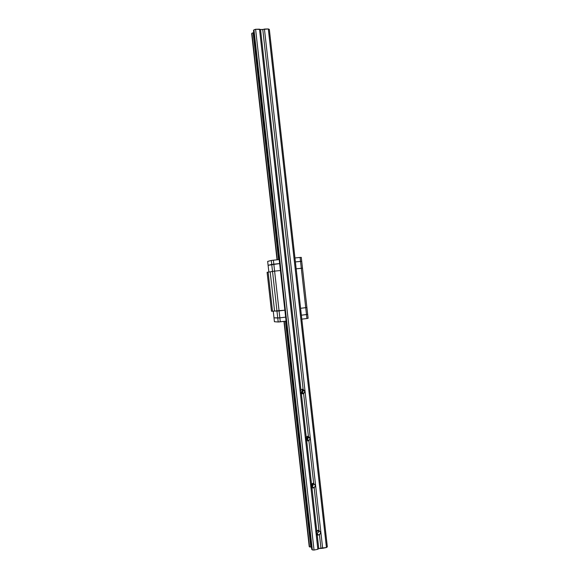 <?xml version="1.0" encoding="UTF-8"?>
<svg xmlns="http://www.w3.org/2000/svg" width="579" height="579" viewBox="0 0 579 579"><rect width="100%" height="100%" fill="white"/><g stroke="black" fill="none" stroke-linecap="round" stroke-linejoin="round"><path stroke-width="0.87" d="M316.474 531.471L317.661 530.393L318.949 530.429L320.701 532.6L318.631 530.35L320.701 532.6L320.665 533.216L318.913 534.866L317.234 534.974L318.761 548.595L320.94 548.147L319.413 534.547L320.94 548.147L326.447 547.524L268.309 28.95L264.437 29.051L322.655 548.299L326.447 547.524L327.338 546.851L326.447 547.524L268.309 28.95L269.336 29.399L327.338 546.851L269.336 29.399L268.309 28.95L260.55 29.623L300.935 389.653L303.128 389.327L304.865 391.339L302.983 390.622L302.26 389.175L302.983 390.622L304.865 391.339L304.829 391.969L303.085 393.749L301.398 393.778L306.219 436.754L308.404 436.392L310.149 438.455L308.223 437.333L307.818 436.255L308.223 437.333L310.149 438.455L310.112 439.077L308.361 440.814L306.682 440.872L311.495 483.82L313.68 483.429L315.425 485.542L313.268 483.32L315.425 485.542L315.389 486.157L313.637 487.858L311.958 487.938L316.771 530.863L318.949 530.429L314.144 487.54L318.949 530.429L320.701 532.6L320.426 533.766L318.464 535.032L316.858 534.844L316.185 533.491L316.771 530.863L311.958 487.938L310.901 486.367L311.495 483.82L313.68 483.429L308.868 440.51L313.68 483.429L315.425 485.542L315.15 486.722L313.717 487.822L311.574 487.771L310.901 486.367L311.495 483.82L306.682 440.872L305.611 439.208L306.219 436.754L308.404 436.392L303.591 393.452L308.404 436.392L310.149 438.455L309.874 439.649L308.86 440.518L306.682 440.872L305.611 439.208L306.219 436.754L301.398 393.778L300.32 392.019L300.935 389.653L303.128 389.327L262.786 29.565L264.437 29.051L322.655 548.299L318.761 548.595L317.234 534.974L316.185 533.491L316.474 531.471M300.95 393.3L302.137 391.874L302.506 389.754L300.95 393.3M305.77 439.881L307.333 438.194L307.717 436.248L305.77 439.881M310.887 486.237L312.146 485.108L312.877 483.299L310.887 486.237M316.214 532.434L317.871 530.342L316.214 532.434M251.662 33.625L277.044 259.819L251.662 33.625M283.949 321.367L309.222 546.576L284.231 321.331L309.548 546.931L310.814 547.003L309.222 546.576L283.949 321.367M277.327 259.79L251.901 33.22L253.124 32.88L278.571 259.66L253.124 32.88L253.718 32.612L251.901 33.22L277.327 259.79M285.476 321.179L310.814 547.003L311.451 547.133L310.814 547.003L285.476 321.179M311.69 549.225L253.493 30.571L311.69 549.225L312.32 549.898L253.964 29.79L253.493 30.571L253.964 29.79L255.607 29.268L314.035 550.05L317.842 549.276L259.508 29.174L255.607 29.268L262.786 29.565L303.128 389.327L304.865 391.339L304.59 392.548L303.591 393.452L301.398 393.778L300.32 392.019L300.935 389.653L260.55 29.623L259.508 29.174L317.842 549.276L318.761 548.595L317.842 549.276L314.035 550.05L312.32 549.898L314.035 550.05L255.607 29.268L253.964 29.79L312.32 549.898L311.69 549.225M317.553 534.598L317.017 534.772M316.185 533.483L317.914 532.803L318.689 530.668C318.725 532.058 318.103 532.97 316.822 533.418L316.185 533.483M310.981 486.794L312.682 486.136L313.456 484.015L312.11 486.541L310.981 486.794M305.842 440.069L307.753 439.099L308.223 437.333L307.283 439.577L305.842 440.069M300.805 393.315L302.513 392.374L302.983 390.622L302.339 392.584L300.805 393.315M300.602 308.303L305.726 307.681L301.312 268.28L296.173 268.83L302.499 268.186L306.899 307.485L305.726 307.681L306.899 307.485L305.726 307.681L301.312 268.28L302.499 268.186L307.673 314.361L301.377 315.2L306.494 314.578L305.726 307.681L300.602 308.303L306.899 307.485L307.673 314.361L301.377 315.2L307.673 314.361L306.494 314.578L306.935 318.515L301.818 319.152L306.935 318.515L305.726 307.681L300.602 308.303M268.113 272.108L267.1 272.311L271.471 311.227L272.514 311.241L268.113 272.108L270.169 271.855L274.569 311.053L276.972 311.089L272.521 271.392L270.169 271.855L274.605 271.131L279.071 310.894L284.868 310.192L280.417 270.509L274.605 271.131L280.417 270.509L284.868 310.192L279.071 310.894L284.868 310.192L285.642 317.133L279.852 317.842L273.997 317.835L273.252 311.176L273.997 317.835L277.754 318.03L276.972 311.089L279.071 310.894L276.972 311.089L272.521 271.392L274.605 271.131L279.071 310.894L274.569 311.053L284.868 310.192L285.642 317.133L279.852 317.842L279.071 310.894L279.852 317.842L273.997 317.835L274.432 321.729L273.997 317.835L279.852 317.842L277.754 318.03L278.202 321.996L274.432 321.729L278.202 321.996L276.972 311.089L274.569 311.053L270.169 271.855L268.113 272.108L272.514 311.241L274.569 311.053L271.471 311.227L267.1 272.311L268.113 272.108M308.115 318.284L306.935 318.515L308.115 318.284L307.673 314.361L308.115 318.284M286.091 321.099L278.202 321.996L280.294 321.823L279.852 317.842L280.294 321.823L286.091 321.099L285.642 317.133L279.852 317.842L285.642 317.133L286.091 321.099M268.099 265.305L279.635 263.561L280.417 270.509L279.187 259.595L279.635 263.561L273.824 264.169L279.635 263.561L273.824 264.169L274.605 271.131L280.417 270.509L274.605 271.131L273.824 264.169L271.739 264.444L273.824 264.169L273.382 260.195L279.187 259.595L273.382 260.195L273.824 264.169L271.739 264.444L272.521 271.392L274.605 271.131L272.521 271.392L271.29 260.47L273.382 260.195L271.29 260.47L271.739 264.444L268.099 265.305L271.739 264.444L268.099 265.305L268.851 272.021L267.664 261.411L271.29 260.47L267.664 261.411L268.099 265.305M295.399 261.918L301.724 261.31L302.499 268.186L301.312 268.28L302.499 268.186L301.29 257.38L301.724 261.31L300.537 261.382L301.724 261.31L300.537 261.382L301.312 268.28L300.096 257.438L301.29 257.38L300.096 257.438L300.537 261.382L295.399 261.918M270.169 271.855L272.521 271.392L270.169 271.855M296.173 268.83L301.312 268.28L296.173 268.83M294.957 257.966L300.096 257.438L294.957 257.966M311.336 486.78L310.909 486.44M306.725 439.902L306.204 439.591M301.847 392.982L301.478 392.837M303.968 393.221L302.339 392.584M308.86 440.518L307.283 439.577M313.717 487.822L312.11 486.541M318.464 535.032L316.822 533.418"/></g></svg>
